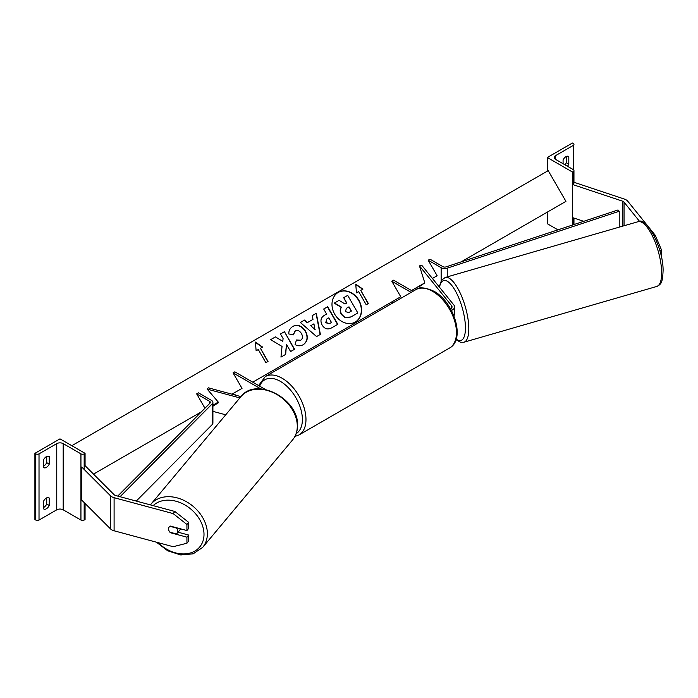 <?xml version="1.0" encoding="UTF-8"?>
<svg xmlns="http://www.w3.org/2000/svg" width="698" height="698" viewBox="0 0 698 698"><rect width="100%" height="100%" fill="white"/><g stroke="black" fill="none" stroke-linecap="round" stroke-linejoin="round"><path stroke-width="1.05" d="M450.594 308.917A5.069 2.923 0 0 0 452.042 306.876A5.069 2.923 0 0 0 451.571 305.637L419.454 265.877L424.803 282.847L419.454 286.564L420.641 288.038M451.423 310.436A7.599 4.389 0 0 0 454.573 306.876A7.599 4.389 0 0 0 453.866 305.017L421.749 265.257L419.454 265.877M453.883 315.732A7.599 4.389 0 0 0 454.573 313.908L454.573 306.876M252.763 382.181L400.748 296.737L391.796 281.224L393.585 280.186L412.919 291.345M400.748 296.737L391.796 301.911L393.21 302.731M391.796 281.224L411.122 292.383M547.311 157.504L572.386 171.987L573.285 171.472A2.277 1.317 0 0 0 573.957 170.539A2.277 1.317 0 0 0 573.285 169.614L555.547 159.371A4.563 2.635 180 0 1 554.212 157.504A4.563 2.635 180 0 1 555.547 155.645L573.285 145.402A2.277 1.317 0 0 0 573.957 144.477A2.277 1.317 0 0 0 573.285 143.544L572.386 143.029L547.311 157.504L547.311 171.167M547.311 212.122L547.311 223.709L557.938 229.851M564.909 164.772A5.069 2.923 120 0 0 566.296 162.678L566.296 156.492M568.093 156.265L568.809 156.684A5.069 2.923 120 0 0 568.477 156.431A5.069 2.923 120 0 0 565.938 156.684A5.069 2.923 120 0 0 563.077 159.99L563.077 163.716M568.809 156.684L568.809 164.126A5.069 2.923 -60 0 1 567.413 166.22M572.386 171.987L572.386 225.07M566.296 162.678L568.809 164.126M639.647 221.475L624.038 202.15A4.057 2.338 0 0 0 623.227 201.486A4.057 2.338 0 0 0 622.389 201.111L572.578 184.508L572.578 217.61L583.711 221.318M654 235.601L655.256 235.261L661.678 250.381L661.311 256.559M661.678 250.381L659.88 250.87M655.256 235.261L627.711 201.164A8.106 4.685 0 0 0 626.097 199.829A8.106 4.685 0 0 0 624.413 199.087L574.602 182.483L572.578 184.508M170.67 532.391L170.399 532.714A5.069 3.752 38.9 0 1 169.893 532.181A5.069 3.813 -140.1 0 1 168.593 528.883A5.069 3.813 -140.1 0 1 169.265 526.903M169.169 531.126A5.069 3.752 38.9 0 1 168.567 528.91A5.069 3.752 38.9 0 1 169.213 526.964A5.069 3.752 38.9 0 1 170.399 526.091L186.933 530.55L186.933 524.468L188.652 522.348L174.875 511.477L115.807 495.571A4.057 2.338 180 0 1 114.655 495.109A4.057 2.338 180 0 1 114.01 494.62L85.252 465.863L84.17 466.22M188.652 522.348L188.652 528.421L186.933 530.55M188.652 535.043L186.933 537.163L186.933 543.236L188.652 541.116L188.652 535.043L178.051 532.19M174.875 511.477L173.156 513.597L114.097 497.691A8.106 4.685 180 0 1 111.793 496.767A8.106 4.685 180 0 1 110.502 495.798L81.745 467.032L81.745 500.134L110.502 528.892A8.106 4.685 180 0 0 111.793 529.861A8.106 4.685 180 0 0 114.097 530.794L173.156 546.7L186.933 543.236M173.156 513.597L186.933 524.468M186.933 537.163L170.399 532.714M169.867 532.173L176.428 533.935A5.069 3.813 -140.1 0 0 177.065 533.368L179.639 530.297A5.069 3.813 -140.1 0 0 180.311 528.761M177.065 533.368A5.069 3.813 -140.1 0 0 177.772 531.353A5.069 3.813 -140.1 0 0 176.498 528.063L169.972 526.309M43.503 501.339A5.069 2.923 -60 0 1 46.365 498.032A5.069 2.923 -60 0 1 48.904 497.779A5.069 2.923 -60 0 1 49.235 498.032L49.235 505.474A5.069 2.923 120 0 1 43.834 509.034A5.069 2.923 120 0 1 43.503 508.79L43.503 501.339M85.069 453.342L84.17 453.857A2.277 1.317 180 0 1 80.942 453.857L63.204 443.623A4.563 2.635 0 0 0 56.756 443.623L39.018 453.857A2.277 1.317 180 0 1 35.799 453.857L34.9 453.342L59.984 438.859L85.069 453.342L85.069 465.924M34.9 453.342L34.9 519.548L35.799 520.062A2.277 1.317 180 0 0 39.018 520.062L56.756 509.819A4.563 2.635 0 0 1 63.204 509.819L80.942 520.062A2.277 1.317 180 0 0 84.17 520.062L85.069 519.548L85.069 503.459M46.722 497.84L46.722 504.026A5.069 2.923 -60 0 1 43.503 507.525M43.503 466.151A5.069 2.923 -60 0 0 46.722 462.652L46.722 456.466M43.503 459.965A5.069 2.923 -60 0 1 46.365 456.649A5.069 2.923 -60 0 1 48.904 456.405A5.069 2.923 -60 0 1 49.235 456.649L49.235 464.1A5.069 2.923 120 0 1 43.834 467.66A5.069 2.923 120 0 1 43.503 467.407L43.503 459.965M46.722 462.652L49.235 464.1M48.52 456.239L49.235 456.649M46.722 504.026L49.235 505.474M48.52 497.613L49.235 498.032M218.317 402.144L212.907 405.564M240.95 396.604L208.266 387.8L207.193 389.126L218.675 402.563L212.907 406.21M225.724 414.804L212.907 411.358M239.85 397.921L207.193 389.126M265.458 389.501L234.842 371.833L233.053 372.872L260.825 388.899M233.053 372.872L242.014 388.385L233.053 393.559L236.037 395.277M428.179 260.214L441.145 267.692A5.069 2.923 180 0 0 447.252 268.163L619.231 211.25L617.974 209.985L445.987 266.898A2.53 1.466 180 0 1 442.933 266.662L429.977 259.176L428.179 260.214L437.14 275.727L432.411 278.458L437.14 275.727M619.231 211.25L619.231 227.147M117.735 496.095L210.037 403.121A2.53 1.466 0 0 0 210.368 402.397A2.53 1.466 0 0 0 209.627 401.359L196.662 393.881L204.959 408.234M197.944 415.301L196.662 414.568L201.373 411.846L93.506 474.125M120.039 496.714L212.236 403.854A5.069 2.923 0 0 0 212.907 402.397A5.069 2.923 0 0 0 211.415 400.329L198.459 392.843L196.662 393.881M136.25 501.077L212.236 424.541A5.069 2.923 0 0 0 212.907 423.084L212.907 402.397M355.203 322.092A17.092 13.951 60 0 0 358.615 300.384A17.092 13.951 60 0 0 338.111 292.488M355.326 322.014L355.326 322.014A17.092 13.951 60 0 0 358.868 300.236A17.092 13.951 60 0 0 338.242 292.418L338.242 292.418A17.092 13.951 60 0 0 334.7 314.196A17.092 13.951 60 0 0 355.326 322.014L355.073 322.162M212.907 405.189L218.273 402.092M231.963 394.187L242.014 388.385M411.497 290.534L424.803 282.847M461.099 261.898L565.938 201.364L548.2 170.644L71.807 445.69M358.615 291.607L366.214 304.773L368.361 303.534L360.761 290.368L362.916 289.129L355.736 284.147L356.46 292.846L358.615 291.607M288.841 333.967C288.623 330.808 289.975 328.269 292.898 326.341L292.898 326.341C297.645 324.142 301.859 325.748 305.532 331.157L305.558 331.201C308.446 337.003 307.687 341.505 303.272 344.699C300.341 346.199 297.61 346.147 295.079 344.542L296.432 339.987L300.751 340.231C302.74 338.731 302.993 336.523 301.492 333.618L301.466 333.565C299.669 330.765 297.627 329.857 295.341 330.852L293.334 334.848L288.841 333.967M303.272 344.69L303.019 344.838C307.434 341.645 308.193 337.151 305.305 331.349L305.558 331.201M307.443 322.572L312.992 319.361L312.207 315.662L316.307 313.297L320.382 334.368L316.578 336.567L300.367 322.493L304.607 320.05L307.19 322.712L312.739 319.51M322.153 325.102L322.127 325.05C319.989 320.714 320.827 317.424 324.64 315.173L326.603 314.039L323.706 309.022L327.685 306.727L337.815 324.282L331.672 327.833C327.807 329.91 324.64 329.002 322.153 325.102M285.674 354.392L286.494 344.419L290.604 351.539L294.582 349.244L284.444 331.69L280.474 333.984L283.091 338.521L282.786 341.348L275.413 336.907L270.641 339.664L282.036 346.426L280.962 357.106L285.674 354.392M262.579 347.054L260.433 348.293L268.032 361.459L265.886 362.698L258.286 349.532L256.131 350.78L255.407 342.072L262.579 347.054M357.594 313.114L350.797 317.032L345.021 317.826L341.357 314.414C339.9 311.683 339.847 309.31 341.191 307.303L334.22 303.15L339.071 300.349L345.039 304.005L346.784 303.002L343.713 297.671L347.691 295.376L357.847 312.966L351.059 316.883L345.274 317.677L341.61 314.266C340.153 311.535 340.101 309.162 341.444 307.155L334.473 303.002M346.531 303.15L343.713 297.671M312.207 315.662L316.307 313.297M316.054 313.446L320.129 334.517M300.367 322.493L304.607 320.05M304.354 320.199L307.19 322.712M310.75 325.678L314.946 329.866L313.943 323.828L310.75 325.678L315.199 329.718M324.631 315.173L326.35 314.187M323.706 309.022L327.685 306.727M327.432 306.876L337.562 324.43M326.673 319.082L325.992 322.581L329.622 323.567L331.489 322.493L328.81 317.852L326.673 319.082L325.739 322.729L329.369 323.715L331.236 322.633M292.645 326.49C297.392 324.291 301.606 325.896 305.279 331.297L305.305 331.349M296.179 340.127L300.498 340.38M295.088 331L293.081 334.996M282.786 341.348L275.413 336.907M275.16 337.055L270.641 339.664M294.329 349.393L284.444 331.69M284.191 331.838L280.474 333.984M285.421 354.532L286.494 344.419M267.779 361.608L260.433 348.293M255.433 342.413L262.326 347.203M362.663 289.269L355.771 284.487M368.108 303.682L360.761 290.368M348.826 312.547L351.426 311.046L348.991 306.823L346.365 308.333L345.431 311.657L348.826 312.547M351.173 311.186L348.991 306.823M348.738 306.963L346.356 308.341M451.571 305.637L451.571 308.115M555.547 155.645L555.547 159.371M573.285 145.402L573.285 169.614M573.285 171.472L573.285 184.743M573.285 217.846L573.285 224.773M449.495 348.058A33.696 19.457 -120 0 0 454.66 321.054A33.696 19.457 -120 0 0 432.638 291.354A33.696 19.457 -120 0 0 415.79 289.687C418.957 286.782 424.995 287.297 433.912 291.232C453.927 301.859 465.871 339.551 449.495 348.058L298.997 434.95L294.914 436.468M415.79 289.687L265.292 376.58A33.696 19.457 60 0 1 282.149 378.246A33.696 19.457 60 0 1 304.162 407.946A33.696 19.457 60 0 1 298.997 434.95M296.17 433.641A31.166 17.991 -120 0 0 300.646 408.592A31.166 17.991 -120 0 0 280.352 381.352A31.166 17.991 -120 0 0 259.639 386.151M624.038 202.15L624.038 225.759M622.389 201.111L622.389 226.239M661.634 271.714A33.696 11.194 -106.1 0 0 652.996 237.18A33.696 11.194 -106.1 0 0 638.033 221.711C646.165 215.979 663.257 247.685 663.1 270.327C662.786 278.415 661.87 282.891 660.369 283.763C660.291 284.383 659.087 285.281 656.757 286.459A33.696 11.194 -106.1 0 0 661.634 271.714M638.033 221.711L445.184 277.481A33.696 11.194 73.9 0 1 460.148 292.951A33.696 11.194 73.9 0 1 468.794 327.484A33.696 11.194 73.9 0 1 463.908 342.229L656.757 286.459M456.178 339.088A31.166 10.357 -106.1 0 0 465.426 326.83A31.166 10.357 -106.1 0 0 453.674 288.073A31.166 10.357 -106.1 0 0 439.522 287.262M114.097 497.691L114.097 530.794M110.502 495.798L110.502 528.892M153.176 505.631A31.166 23.453 39.9 0 1 184.839 504.907A31.166 23.453 39.9 0 1 203.999 534.651A31.166 23.453 39.9 0 1 187.832 553.575A31.166 23.453 39.9 0 1 158.071 542.634M202.664 547.389A33.696 25.364 -140.1 0 0 207.367 533.987A33.696 25.364 -140.1 0 0 185.441 501.164A33.696 25.364 -140.1 0 0 150.977 504.148L240.906 396.656A33.696 25.364 39.9 0 1 275.37 393.672A33.696 25.364 39.9 0 1 297.287 426.504A33.696 25.364 39.9 0 1 292.593 439.906L202.664 547.389L193.172 553.819L180.782 554.971L167.782 550.827L156.413 542.189M39.018 453.857L39.018 520.062M56.756 443.623L56.756 509.819M35.799 453.857L35.799 520.062M84.17 453.857L84.17 469.466M84.17 502.56L84.17 520.062M80.942 453.857L80.942 520.062M63.204 443.623L63.204 509.819M441.145 267.692L441.145 280.832M447.252 268.163L447.252 276.888M209.627 401.359L209.627 403.531M212.236 403.854L212.236 424.541M573.957 224.547L573.957 218.073M573.957 183.129L573.957 170.539M265.292 376.58L258.609 385.549M445.184 277.481L441.572 280.186L439.208 286.869M455.995 339.664L460.628 342.273L463.908 342.229M240.906 396.656C256.166 376.109 299.381 399.151 297.531 425.911C297.444 431.338 295.795 435.997 292.593 439.906M150.384 504.881L150.977 504.148"/></g></svg>
